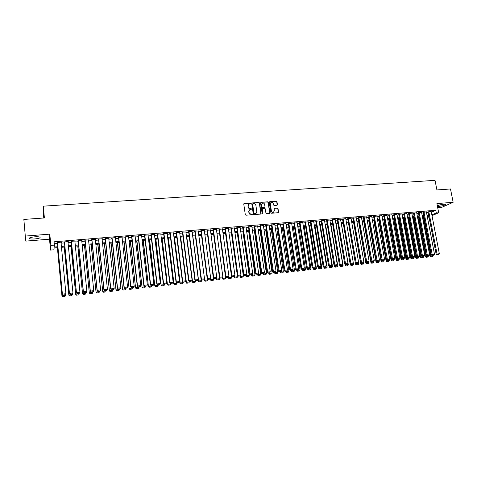 <?xml version="1.0" encoding="UTF-8"?>
<svg xmlns="http://www.w3.org/2000/svg" width="477" height="477" viewBox="0 0 477 477"><rect width="100%" height="100%" fill="white"/><g stroke="black" fill="none" stroke-linecap="round" stroke-linejoin="round"><path stroke-width="0.72" d="M250.795 203.452L250.336 203.077L244.266 203.506L243.777 204.132L245.297 214.668L245.953 215.21L252.041 214.739L252.381 214.304L251.14 213.982C250.014 213.952 249.31 213.38 249.036 212.253L248.905 211.371L249.93 209.492L251.367 209.278L251.588 208.872L250.347 208.55C249.221 208.521 248.523 207.942 248.243 206.815L248.118 205.939L249.119 204.078L250.58 203.858L250.795 203.452M250.574 203.864L250.163 203.226L243.866 203.727M252.148 214.722L251.14 213.982M251.361 209.284L250.347 208.55M437.445 206.35L439.043 206.362C443.246 205.796 445.435 205.122 445.613 204.347L443.735 204.251C440.945 204.555 438.816 205.074 437.337 205.802M34.726 236.83C30.492 237.302 28.775 237.91 29.586 238.661C30.576 239.031 32.317 239.126 34.815 238.947C39.019 238.482 40.718 237.874 39.925 237.123C38.959 236.753 37.224 236.658 34.726 236.83M276.958 205.271L277.423 204.657L276.982 201.753L276.338 201.222L269.767 201.688L269.29 202.308L270.864 212.7L271.514 213.237L278.246 212.694L278.562 212.11L278.025 208.592L277.381 208.061L274.418 208.306L274.102 208.89L274.37 210.637L273.512 212.205C272.427 212.438 271.717 211.991 271.377 210.864L270.346 204.019L271.174 202.475C272.266 202.224 272.981 202.665 273.327 203.804L273.5 204.943L274.15 205.474L276.958 205.271M431.333 212.223L435.763 210.256L436.294 212.969L438.691 212.766L432.001 215.67M25.293 236.079L25.824 241.106L49.513 239.18L49.805 234.141L25.293 236.079L23.85 219.426L44.391 217.959L43.306 206.177L435.03 180.342L436.908 189.947L450.497 188.975L453.15 202.29L436.902 203.578L438.691 212.766M49.805 234.141L50.854 245.416L54.396 245.118L54.211 247.05L57.836 246.746M435.763 210.256L54.086 241.803L54.396 245.118M259.571 202.999L258.922 202.463L252.232 202.94L251.749 203.56L253.287 214.054L253.943 214.596L260.645 214.078L261.122 213.452L259.571 202.999L258.737 202.618L251.844 203.154M269.69 212.921L268.128 202.528L267.478 201.992L261.038 202.314L267.669 201.837L268.312 202.373L269.881 212.778L269.559 213.368L269.881 212.778M262.38 208.646L262.088 209.224L262.749 208.449L264.64 208.312L265.29 208.848L265.922 213.082L266.571 213.618L269.559 213.368M262.272 209.057L262.928 213.487L262.702 213.905L262.141 213.553L260.561 202.928L261.038 202.314M437.689 207.632L441.887 207.292L453.15 202.29M61.026 242.507L61.342 242.155L57.151 242.501L57.461 242.805M67.978 241.928L68.294 241.577L64.127 241.922L64.419 242.221M74.883 241.35L75.199 241.004L71.061 241.344L71.335 241.648M81.752 240.784L82.056 240.432L77.948 240.772L78.204 241.076M88.567 240.211L88.877 239.865L84.793 240.205L85.031 240.509M95.346 239.651L95.65 239.305L91.59 239.639L91.817 239.943M102.084 239.09L102.382 238.744L98.351 239.078L98.554 239.382M108.774 238.53L109.072 238.19L105.065 238.524L105.256 238.822M115.422 237.975L115.72 237.635L111.737 237.969L111.576 238.297L111.91 238.273M122.034 237.427L122.327 237.087L118.368 237.415L118.195 237.749L118.523 237.719M128.599 236.884L128.891 236.544L124.956 236.866L124.771 237.2L125.099 237.17M135.128 236.336L135.414 236.002L131.509 236.324L131.306 236.658L131.628 236.628M141.615 235.799L141.902 235.459L138.014 235.781L137.799 236.115L138.121 236.091M148.061 235.262L148.347 234.928L144.483 235.244L144.251 235.578L144.573 235.555M154.465 234.726L154.751 234.392L150.911 234.714L150.666 235.042L150.988 235.018M157.327 234.177L163.277 283.427L166.759 282.861L160.797 233.891L160.85 234.195L161.113 233.867L157.297 234.183L157.04 234.511L157.362 234.487M163.659 233.652L169.669 282.742L173.145 282.175L167.123 233.366L167.165 233.67L167.439 233.336L163.647 233.652L163.378 233.986L163.694 233.963M173.449 233.134L173.729 232.818L169.961 233.128L176.031 282.062L179.495 281.496L173.413 232.842M179.698 232.603L179.978 232.299L176.234 232.609L175.935 232.943L176.246 232.913M185.911 232.072L182.464 232.09L182.16 232.424L182.47 232.4M192.088 231.548L188.659 231.578L188.343 231.911L188.648 231.882M198.223 231.029L194.819 231.065L194.491 231.399L194.795 231.369M204.323 230.51L200.942 230.558L200.9 230.862M210.387 229.997L206.976 230.355M216.415 229.491L213.01 229.854M222.407 228.984L219.009 229.354M228.364 228.477L224.971 228.859M234.29 227.982L230.898 228.364M240.175 227.487L236.795 227.875M246.025 226.992L242.65 227.386M251.844 226.503L248.475 226.903M257.628 226.02L254.265 226.42M263.382 225.538L260.025 225.943M269.094 225.055L265.749 225.466M274.782 224.578L271.437 224.995M280.428 224.107L277.095 224.524M286.051 223.635L282.718 224.053M291.632 223.164L288.311 223.588M297.189 222.699L293.874 223.123M302.71 222.24L299.401 222.664M308.202 221.775L304.898 222.204M313.663 221.322L310.366 221.751M319.089 220.869L315.798 221.298M324.485 220.416L321.206 220.851M329.857 219.969L326.578 220.404M335.194 219.521L331.92 219.957M340.5 219.074L337.233 219.515M345.777 218.633L342.516 219.074M351.024 218.198L347.775 218.639M356.247 217.762L352.998 218.204M361.435 217.327L358.197 217.768M366.598 216.898L363.361 217.339M371.732 216.469L368.5 216.916M376.836 216.039L373.616 216.486M381.916 215.616L378.696 216.063M386.966 215.199L383.752 215.646M391.987 214.775L388.779 215.228M396.983 214.358L393.781 214.811M401.95 213.946L398.754 214.394M406.887 213.535L403.703 213.982M411.8 213.124L408.622 213.577M416.689 212.718L413.517 213.165M421.555 212.313L418.383 212.76M426.39 211.907L423.224 212.36M54.265 243.747L57.526 243.479M61.086 243.181L64.484 242.894M68.044 242.596L71.401 242.316M74.949 242.018L78.27 241.744M81.817 241.445L85.097 241.171M88.639 240.879L91.882 240.605M95.418 240.313L98.626 240.044M102.15 239.746L105.322 239.484M108.845 239.192L111.982 238.929M115.494 238.631L118.594 238.375M122.106 238.083L125.171 237.826M128.677 237.534L131.706 237.278M135.2 236.986L138.199 236.735M141.687 236.443L144.65 236.198M148.138 235.906L151.066 235.662M154.542 235.37L157.44 235.131M160.91 234.839L163.772 234.601M167.242 234.308L170.068 234.076M173.533 233.784L176.329 233.551M179.781 233.265L182.548 233.032M186 232.74L188.731 232.514M192.177 232.227L194.878 232.001M198.313 231.715L200.984 231.488M204.418 231.202L207.06 230.981M210.482 230.695L213.094 230.48M216.516 230.194L219.092 229.98M222.509 229.693L225.061 229.479M228.465 229.193L230.987 228.984M234.392 228.698L236.884 228.495M240.277 228.209L242.739 228M246.132 227.72L248.565 227.517M251.951 227.231L254.354 227.034M257.735 226.748L260.114 226.551M263.489 226.271L265.838 226.074M269.207 225.794L271.526 225.597M274.889 225.317L277.185 225.126M280.542 224.846L282.813 224.655M286.164 224.375L288.406 224.19M291.751 223.91L293.963 223.725M297.302 223.445L299.496 223.26M302.829 222.98L304.994 222.801M308.321 222.526L310.461 222.348M313.783 222.067L315.893 221.888M319.208 221.614L321.301 221.441M324.61 221.161L326.673 220.988M329.977 220.714L332.016 220.541M335.319 220.267L337.334 220.1M340.626 219.825L342.617 219.658M345.903 219.384L347.87 219.217M351.155 218.943L353.099 218.782M356.373 218.508L358.293 218.347M361.566 218.072L363.462 217.917M366.73 217.643L368.602 217.488M371.863 217.214L373.718 217.059M376.973 216.791L378.798 216.636M382.047 216.361L383.854 216.212M387.097 215.944L388.886 215.795M392.124 215.521L393.883 215.377M397.114 215.103L398.861 214.96M402.087 214.692L403.804 214.549M407.03 214.274L408.723 214.137M411.943 213.869L413.619 213.726M416.832 213.457L418.49 213.32M421.692 213.052L423.332 212.915M426.527 212.647L428.143 212.515M169.961 233.128L169.675 233.462L169.991 233.438M431.196 211.508L428.042 211.961M43.306 206.177L43.228 212.11L43.771 218.007M429.002 216.969L427.47 217.554M57.92 247.611L54.128 247.939L53.949 249.793L50.526 250.085L50.854 245.416M49.513 239.18L50.526 250.085M431.852 214.906L436.294 212.969M61.402 246.442L64.8 246.15M68.36 245.846L71.723 245.56M75.271 245.261L78.598 244.975M82.145 244.677L85.431 244.397M88.966 244.093L92.216 243.819M95.752 243.52L98.966 243.246M102.489 242.942L105.667 242.674M109.191 242.376L112.328 242.107M115.845 241.809L118.946 241.547M122.458 241.249L125.529 240.986M129.028 240.688L132.063 240.432M135.563 240.134L138.563 239.877M142.057 239.579L145.02 239.329M148.508 239.031L151.436 238.78M154.918 238.488L157.815 238.238M161.292 237.945L164.154 237.701M167.624 237.403L170.456 237.164M173.914 236.872L176.717 236.634M180.175 236.336L182.941 236.103M186.394 235.811L189.125 235.578M192.571 235.28L195.278 235.054M198.712 234.762L201.389 234.535M204.824 234.243L207.465 234.016M210.894 233.724L213.505 233.503M216.928 233.211L219.503 232.991M222.92 232.698L225.472 232.484M228.882 232.192L231.405 231.977M234.809 231.691L237.302 231.476M240.7 231.19L243.169 230.981M246.561 230.689L248.994 230.48M252.381 230.194L254.79 229.992M258.17 229.705L260.549 229.503M263.924 229.21L266.279 229.014M269.648 228.727L271.973 228.531M275.336 228.244L277.632 228.048M280.989 227.762L283.26 227.571M286.611 227.285L288.853 227.094M292.204 226.808L294.422 226.617M297.761 226.337L299.95 226.146M303.289 225.865L305.453 225.681M308.78 225.4L310.921 225.216M314.248 224.935L316.358 224.75M319.679 224.47L321.766 224.291M325.081 224.011L327.144 223.838M330.454 223.552L332.493 223.379M335.79 223.099L337.805 222.926M341.103 222.646L343.094 222.479M346.385 222.199L348.353 222.032M351.638 221.751L353.582 221.584M356.862 221.31L358.782 221.143M362.055 220.869L363.951 220.702M367.218 220.428L369.097 220.267M372.358 219.992L374.207 219.831M377.462 219.557L379.293 219.402M382.542 219.122L384.355 218.967M387.598 218.693L389.381 218.544M392.625 218.263L394.384 218.114M397.621 217.84L399.362 217.691M402.588 217.417L404.311 217.273M407.537 216.999L409.236 216.85M412.45 216.582L414.131 216.439M417.345 216.164L419.003 216.021M422.205 215.747L423.844 215.61M427.046 215.336L428.662 215.199M428.799 215.914L427.183 216.051M423.981 216.325L422.342 216.469M419.134 216.743L417.476 216.88M414.269 217.154L412.587 217.297M409.367 217.578L407.668 217.721M404.448 217.995L402.725 218.144M399.493 218.418L397.752 218.567M394.521 218.842L392.756 218.997M389.518 219.271L387.729 219.426M383.776 219.76L391.092 260.4L391.778 260.156L384.48 219.7L382.679 219.855M379.424 220.135L377.593 220.291M374.338 220.571L372.489 220.726M369.222 221.006L367.35 221.167M364.082 221.447L362.186 221.608M358.913 221.888L356.987 222.049M353.707 222.33L351.764 222.497M348.478 222.777L346.511 222.95M343.219 223.23L341.228 223.397M337.937 223.683L335.915 223.85M332.618 224.136L330.579 224.309M327.27 224.589L325.207 224.768M321.892 225.049L319.805 225.227M316.484 225.514L314.367 225.693M311.046 225.979L308.905 226.164M305.572 226.444L303.408 226.629M300.075 226.915L297.881 227.106M294.542 227.392L292.323 227.577M288.979 227.863L286.731 228.054M283.38 228.34L281.108 228.537M277.751 228.823L275.45 229.02M272.087 229.306L269.761 229.509M266.393 229.795L264.043 229.997M260.669 230.284L258.284 230.486M254.903 230.779L252.494 230.981M249.107 231.273L246.675 231.482M243.282 231.768L240.813 231.983M237.415 232.269L234.922 232.484M231.518 232.776L228.996 232.991M225.585 233.283L223.033 233.497M219.617 233.79L217.035 234.01M213.613 234.308L211.001 234.529M207.573 234.821L204.931 235.048M201.497 235.34L198.82 235.572M195.379 235.865L192.678 236.097M189.232 236.389L186.495 236.622M183.043 236.92L180.276 237.152M176.818 237.451L174.022 237.689M170.557 237.987L167.725 238.226M164.255 238.524L161.387 238.768M157.917 239.066L155.019 239.311M151.537 239.609L148.603 239.859M145.115 240.158L142.152 240.414M138.658 240.712L135.659 240.968M132.159 241.267L129.124 241.523M125.624 241.827L122.553 242.089M119.041 242.388L115.935 242.656M112.423 242.954L109.281 243.222M105.757 243.52L102.585 243.795M99.055 244.099L95.841 244.373M92.305 244.671L89.056 244.951M85.514 245.256L82.229 245.536M78.681 245.84L75.36 246.12M71.806 246.424L68.444 246.71M64.884 247.014L61.485 247.307M427.338 216.874L428.859 216.212M61.294 242.483L61.265 242.161M68.229 241.905L68.199 241.583M75.122 241.332L75.086 241.01M81.966 240.766L81.931 240.444M88.77 240.199L88.734 239.877M95.525 239.633L95.495 239.317M102.245 239.072L102.209 238.756M108.917 238.518L108.887 238.202M115.553 237.969L115.517 237.653M122.148 237.421L122.112 237.105M128.695 236.872L128.659 236.562M135.206 236.33L135.17 236.02M141.675 235.793L141.639 235.483M148.108 235.256L148.073 234.946M154.5 234.726L154.459 234.416M248.595 204.43L248.118 205.939M250.169 208.699C249.048 208.67 248.344 208.091 248.07 206.964L247.945 206.094M249.405 209.832L248.905 211.371M250.962 214.125C249.835 214.101 249.137 213.523 248.857 212.396L248.732 211.52M260.824 214.03L259.387 203.154M252.977 203.709L252.637 204.144L253.991 213.35L254.45 213.732L255.785 213.547L256.817 211.663L255.893 205.378C255.612 204.257 254.921 203.685 253.8 203.649L252.977 203.709M256.107 213.374L254.265 213.875L253.812 213.493L252.458 204.293M262.088 209.224L262.928 213.487M264.628 204.466C264.282 203.315 263.554 202.868 262.451 203.13L261.617 204.681L261.98 207.101L262.63 207.638L264.675 207.465L264.991 206.881L264.628 204.466M262.022 203.417L261.617 204.681M264.699 207.453L262.445 207.787L261.795 207.251L261.432 204.836M270.757 202.743L270.346 204.019M273.726 212.098L273.321 212.348C272.236 212.581 271.526 212.14 271.186 211.007L270.155 204.174M278.252 212.694L277.829 208.741L277.185 208.21L274.418 208.306M277.119 205.229L276.785 201.908L276.141 201.372L269.392 201.89M57.383 247.658L61.95 295.913L57.449 247.652M65.409 294.738L64.985 296.396L62.582 296.575L64.985 296.396M62.582 296.575L61.998 295.71L65.462 295.335L65.009 296.312M62.565 296.658L61.95 295.913M60.99 242.185L65.921 293.653L65.432 294.732L62.964 295.001L65.432 294.732M57.431 242.477L62.338 294.243L65.921 293.653L65.456 294.649M57.502 242.471L62.392 294.035L62.988 294.917M62.338 294.243L62.964 295.001M64.216 247.074L68.855 295.168L64.3 247.068M72.307 293.999L71.884 295.651L69.475 295.907L71.884 295.651M69.499 295.829L68.921 294.965L72.367 294.589L71.908 295.567M69.475 295.907L68.855 295.168M71.013 246.49L75.718 294.428L71.109 246.484M79.164 293.26L78.735 294.905L76.338 295.168L78.735 294.905M76.374 295.084L75.801 294.22L79.224 293.85L78.765 294.822M76.338 295.168L75.718 294.428M77.763 245.917L82.539 293.695L77.876 245.905M85.973 292.526L85.58 294.088L83.165 294.428L85.58 294.088M83.201 294.345L82.634 293.486L86.033 293.116M83.165 294.428L82.539 293.695M84.471 245.345L89.318 292.961L84.602 245.333M92.747 291.799L92.353 293.355L89.944 293.695L92.353 293.355M89.986 293.611L89.426 292.753L92.806 292.389M89.944 293.695L89.318 292.961M67.943 241.606L72.951 292.902L72.456 293.981L70.006 294.243L72.456 293.981M64.389 241.899L69.374 293.492L72.951 292.902L72.486 293.898M64.473 241.893L69.439 293.277L70.03 294.16M69.374 293.492L70.006 294.243M74.853 241.034L79.933 292.157L79.432 293.23L76.994 293.492L79.432 293.23M71.306 241.326L76.362 292.741L79.933 292.157L79.468 293.146M71.407 241.32L76.445 292.526L77.03 293.409M76.362 292.741L76.994 293.492M81.716 240.462L86.868 291.411L83.403 291.781L83.946 292.747L86.409 292.401L83.946 292.747M78.174 240.754L83.308 291.996M78.288 240.748L83.403 291.781L83.982 292.657M86.409 292.401L86.868 291.411M88.537 239.895L93.76 290.672L90.32 291.042L90.845 292.002L93.301 291.656L90.845 292.002M85.001 240.187L90.207 291.256M85.133 240.175L90.32 291.042L90.892 291.918M93.301 291.656L93.76 290.672M91.143 244.773L96.05 292.234L91.286 244.761M99.472 291.077L99.079 292.628L96.682 292.961L99.079 292.628M96.73 292.878L96.175 292.025L99.532 291.662M96.682 292.961L96.05 292.234M95.311 239.329L100.611 289.938L97.189 290.308L97.702 291.268L100.146 290.922L97.702 291.268M91.781 239.627L97.064 290.523M91.93 239.615L97.189 290.308L97.755 291.179M100.146 290.922L100.611 289.938M97.767 244.206L102.746 291.513L97.928 244.194M106.156 290.356L105.763 291.9L103.372 292.24L105.763 291.9M103.431 292.157L102.883 291.304L106.222 290.94M103.372 292.24L102.746 291.513M102.048 238.774L107.414 289.211L104.016 289.575L104.517 290.535L106.955 290.189L104.517 290.535M98.524 239.066L103.873 289.795M98.685 239.049L104.016 289.575L104.576 290.445M106.955 290.189L107.414 289.211M104.356 243.646L109.394 290.797L104.529 243.628M112.799 289.64L112.411 291.185L110.026 291.519L112.411 291.185M110.092 291.435L109.549 290.582L112.864 290.225M110.026 291.519L109.394 290.797M108.738 238.214L114.176 288.49L110.801 288.847L111.29 289.807L113.717 289.461L111.29 289.807M105.22 238.506L110.64 289.068M105.399 238.494L110.801 288.847L111.35 289.718M113.717 289.461L114.176 288.49M110.897 243.085L116 290.082L111.087 243.067M119.405 288.931L119.011 290.469L116.638 290.803L119.011 290.469M116.704 290.72L116.167 289.867L119.465 289.515M116.638 290.803L116 290.082M115.386 237.665L120.896 287.768L117.545 288.126L118.016 289.08L120.431 288.74L118.016 289.08M111.874 237.957L117.366 288.346M112.071 237.94L117.545 288.126L118.087 288.996M120.431 288.74L120.896 287.768M117.402 242.531L122.571 289.372L117.604 242.513M125.964 288.227L125.576 289.76L123.209 290.094L125.576 289.76M123.281 290.004L122.75 289.157L126.029 288.806M123.209 290.094L122.571 289.372M123.871 241.976L129.1 288.668L124.086 241.958M132.481 287.524L132.093 289.05L129.738 289.384L132.093 289.05M129.816 289.3L129.291 288.454L132.546 288.102M129.738 289.384L129.1 288.668M130.293 241.428L135.581 287.971L130.525 241.404M138.962 286.826L138.574 288.352L136.225 288.68L138.574 288.352M136.309 288.597L135.796 287.75L139.028 287.404M136.225 288.68L135.581 287.971M136.684 240.879L142.033 287.273L136.923 240.861M145.402 286.134L145.014 287.655L142.677 287.983L145.014 287.655M142.766 287.899L142.253 287.059L145.467 286.707M142.677 287.983L142.033 287.273M143.028 240.336L148.436 286.582L143.285 240.319M151.805 285.449L151.418 286.963L149.086 287.291L151.418 286.963M149.182 287.202L148.675 286.367L151.871 286.021M149.086 287.291L148.436 286.582M149.337 239.8L154.804 285.896L149.611 239.776M158.167 284.763L157.78 286.272L155.454 286.599L157.78 286.272M155.556 286.51L155.055 285.675L158.233 285.335M155.454 286.599L154.804 285.896M155.609 239.263L161.137 285.21L155.896 239.239M164.487 284.083L164.1 285.586L161.786 285.914L164.1 285.586M161.894 285.824L161.399 284.99L164.559 284.65M161.786 285.914L161.137 285.21M161.846 238.733L167.427 284.53L162.138 238.703M170.772 283.41L170.384 284.906L168.077 285.234L170.384 284.906M168.19 285.145L167.701 284.31L170.844 283.976M168.077 285.234L167.427 284.53M168.041 238.202L173.682 283.857L173.968 283.636L168.351 238.172M177.015 282.736L176.633 284.232L174.332 284.554L176.633 284.232M174.451 284.465L173.968 283.636L177.086 283.302M174.332 284.554L173.682 283.857M174.2 237.671L179.895 283.189L180.199 282.968L174.522 237.647M183.228 282.068L182.84 283.559L180.55 283.881L182.84 283.559M180.67 283.791L180.199 282.968L183.293 282.634M180.55 283.881L179.895 283.189M180.324 237.152L186.072 282.521L186.388 282.301L180.658 237.123M189.393 281.406L189.011 282.891L186.734 283.213L189.011 282.891M186.859 283.123L186.388 282.301L189.464 281.967M186.734 283.213L186.072 282.521M192.01 280.291L192.213 281.859L192.541 281.633L186.757 236.598M188.618 231.625L194.866 280.047L195.54 280.744L197.854 280.422L195.671 280.655L195.147 282.229L192.875 282.545L195.147 282.229M193.006 282.462L192.541 281.633L195.6 281.305M192.875 282.545L192.213 281.859M121.999 237.117L127.574 287.053L124.241 287.41L124.7 288.364L127.109 288.025L124.7 288.364M118.493 237.409L124.05 287.631M118.701 237.391L124.241 287.41L124.777 288.275M127.109 288.025L127.574 287.053M128.563 236.568L134.204 286.343L130.895 286.701L131.342 287.649L133.745 287.309L131.342 287.649M125.063 236.86L130.692 286.921M125.284 236.842L130.895 286.701L131.425 287.559M133.745 287.309L134.204 286.343M135.092 236.026L140.798 285.64L137.507 285.991L137.942 286.939L140.333 286.599L137.942 286.939M131.592 236.318L137.293 286.212M131.831 236.3L137.507 285.991L138.032 286.85M140.333 286.599L140.798 285.64M141.58 235.489L147.351 284.936L144.078 285.288L143.845 285.514L144.507 286.236L146.886 285.896L144.507 286.236M138.086 235.775L143.845 285.514M138.342 235.757L144.078 285.288L144.597 286.146M146.886 285.896L147.351 284.936M148.025 234.952L153.862 284.238L150.607 284.59L150.362 284.811L151.024 285.532L153.397 285.198L151.024 285.532M144.537 235.244L150.362 284.811M144.805 235.221L150.607 284.59L151.12 285.443M153.397 285.198L153.862 284.238M154.429 234.422L160.332 283.547L157.1 283.893L156.838 284.119L157.499 284.835L159.867 284.501L157.499 284.835M150.953 234.708L156.838 284.119M151.233 234.684L157.1 283.893L157.607 284.745M159.867 284.501L160.332 283.547M157.619 234.153L163.551 283.201L163.939 284.143L166.294 283.809L164.052 284.053M166.294 283.809L166.759 282.861M163.277 283.427L163.939 284.143M163.963 233.629L169.955 282.515L170.337 283.457L172.686 283.123L170.45 283.362M172.686 283.123L173.145 282.175M169.669 282.742L170.337 283.457M170.271 233.104L176.329 281.835L176.699 282.772L179.036 282.444L176.818 282.682M179.036 282.444L179.495 281.496M176.031 282.062L176.699 282.772M179.662 232.323L185.809 280.822L182.655 281.156L182.345 281.388L183.013 282.092L185.344 281.764L183.013 282.092M176.21 232.627L182.345 281.388M176.544 232.585L182.655 281.156L183.144 282.002M185.344 281.764L185.809 280.822M185.875 231.81L192.082 280.148L188.952 280.482L188.624 280.714L189.297 281.418L191.617 281.09L189.297 281.418M182.435 232.126L188.624 280.714M182.774 232.066L188.952 280.482L189.429 281.323M191.617 281.09L192.082 280.148M192.052 231.291L198.313 279.48L194.866 280.047M188.97 231.548L195.2 279.814L195.671 280.655M197.854 280.422L198.313 279.48M198.14 279.838L198.319 281.197L198.653 280.977L192.821 236.085M201.604 279.939L201.246 281.567L198.981 281.889L201.246 281.567M199.112 281.8L198.653 280.977L201.699 280.649M198.981 281.889L198.319 281.197M204.228 279.385L204.383 280.548L204.734 280.321L198.849 235.566M207.65 279.146L207.304 280.911L205.05 281.227L207.304 280.911M205.188 281.138L204.734 280.321L207.757 279.993M205.05 281.227L204.383 280.548M210.285 278.932L210.417 279.892L210.774 279.671L210.595 278.306M213.654 278.365L213.332 280.261L211.078 280.577L213.332 280.261M211.228 280.488L210.774 279.671L213.785 279.343M211.078 280.577L210.417 279.892M216.302 278.449L216.409 279.248L216.785 279.021L216.624 277.835M219.623 277.59L219.772 278.699L219.319 279.611L217.077 279.927L219.319 279.611M217.226 279.838L216.785 279.021L219.772 278.699M217.077 279.927L216.409 279.248M198.193 230.785L204.514 278.818L201.419 279.146L201.067 279.379L201.741 280.077L204.049 279.755L201.741 280.077M194.765 231.124L201.067 279.379M195.129 231.041L201.419 279.146L201.884 279.987M204.049 279.755L204.514 278.818M204.293 230.278L210.667 278.157L207.596 278.485L207.233 278.717L207.906 279.415L210.208 279.093L207.906 279.415M200.871 230.624L207.233 278.717M201.246 230.528L207.596 278.485L208.055 279.325M210.208 279.093L210.667 278.157M210.357 229.771L216.791 277.501L213.732 277.829L213.356 278.061L214.036 278.759L216.325 278.431L214.036 278.759M206.94 230.129L213.356 278.061M207.328 230.027L213.732 277.829L214.191 278.663M216.325 278.431L216.791 277.501M216.385 229.27L222.872 276.851L219.837 277.179L219.45 277.411L220.13 278.103L222.413 277.781L220.13 278.103M212.98 229.634L219.45 277.411M213.38 229.52L219.837 277.179L220.285 278.008M222.413 277.781L222.872 276.851M222.27 277.864L222.371 278.604L222.753 278.377L222.616 277.364M225.555 276.815L225.728 278.055L225.275 278.967L223.039 279.283L225.275 278.967M223.194 279.194L222.753 278.377L225.728 278.055M223.039 279.283L222.371 278.604M222.383 228.775L228.918 276.207L225.901 276.529L225.502 276.761L226.187 277.447L228.459 277.131L226.187 277.447M218.979 229.145L225.502 276.761M219.39 229.026L225.901 276.529L226.348 277.358M228.459 277.131L228.918 276.207M228.191 277.232L228.292 277.966L228.692 277.739L228.572 276.898M225.532 233.289L231.643 277.417L231.19 278.324L228.966 278.64L231.19 278.324M229.127 278.55L228.692 277.739L231.643 277.417M228.966 278.64L228.292 277.966M228.34 228.28L234.934 275.563L231.929 275.885L231.518 276.117L232.204 276.803L234.469 276.481L232.204 276.803M224.941 228.656L231.518 276.117M225.365 228.525L231.929 275.885L232.371 276.708M234.469 276.481L234.934 275.563M234.082 276.6L234.183 277.328L234.595 277.101L234.499 276.427M231.369 232.788L237.528 276.785L237.075 277.692L234.857 278.002L237.075 277.692M235.018 277.912L234.595 277.101L237.528 276.785M234.857 278.002L234.183 277.328M234.261 227.785L240.909 274.919L237.922 275.241L237.498 275.479L238.19 276.159L240.444 275.843L238.19 276.159M230.874 228.167L237.498 275.479M231.303 228.036L237.922 275.241L238.357 276.064M240.444 275.843L240.909 274.919M239.937 275.968L240.038 276.696L240.456 276.469L240.372 275.879M237.17 232.293L243.377 276.153L242.924 277.054L240.712 277.37L242.924 277.054M240.879 277.28L240.456 276.469L243.377 276.153M240.712 277.37L240.038 276.696M240.146 227.296L246.847 274.287L243.878 274.603L243.449 274.841L244.135 275.521L246.382 275.205L244.135 275.521M236.765 227.684L243.449 274.841M237.206 227.541L243.878 274.603L244.307 275.426M246.382 275.205L246.847 274.287M245.756 275.348L245.858 276.07L246.293 275.843L246.21 275.295M242.936 231.798L249.191 275.527L248.738 276.427L246.537 276.738L248.738 276.427M246.71 276.648L246.293 275.843L249.191 275.527M246.537 276.738L245.858 276.07M246.001 226.813L252.75 273.655L249.805 273.971L249.358 274.203L250.043 274.883L252.285 274.567L250.043 274.883M242.626 227.207L249.358 274.203M243.079 227.052L250.222 274.788M252.285 274.567L252.75 273.655M251.54 274.722L251.647 275.444L252.089 275.217L252.011 274.674M248.672 231.309L254.974 274.907L254.521 275.801L252.321 276.111L254.521 275.801M252.5 276.022L252.089 275.217L254.974 274.907M252.321 276.111L251.647 275.444M251.82 226.331L258.617 273.023L255.69 273.339L255.231 273.577L255.922 274.251L258.158 273.935L255.922 274.251M248.451 226.724L255.231 273.577M248.916 226.569L256.107 274.156M258.158 273.935L258.617 273.023M257.294 274.102L257.401 274.824L257.854 274.597L257.771 274.054M254.372 230.82L260.722 274.287L260.269 275.181L258.081 275.485L260.269 275.181M258.26 275.396L257.854 274.597L260.722 274.287M258.081 275.485L257.401 274.824M257.604 225.848L264.455 272.403L261.539 272.713L261.074 272.951L261.766 273.625L263.99 273.309L261.766 273.625M254.241 226.247L261.074 272.951M254.718 226.086L261.951 273.53M263.99 273.309L264.455 272.403M263.012 273.488L263.119 274.209L263.584 273.977L263.501 273.434M260.043 230.337L266.434 273.667L265.981 274.561L263.799 274.871L265.981 274.561M263.984 274.776L263.584 273.977L266.434 273.667M263.799 274.871L263.119 274.209M263.352 225.371L270.25 271.777L267.358 272.087L266.876 272.331L267.573 272.999L269.791 272.689L267.573 272.999M260.001 225.776L266.876 272.331M260.484 225.609L267.764 272.904M269.791 272.689L270.25 271.777M268.7 272.88L268.807 273.595L269.278 273.363L269.201 272.826M265.677 229.854L272.117 273.059L271.663 273.947L269.487 274.251L271.663 273.947M269.678 274.162L269.278 273.363L272.117 273.059M269.487 274.251L268.807 273.595M269.07 224.894L276.016 271.163L273.142 271.473L272.647 271.711L273.345 272.379L275.557 272.069L273.345 272.379M265.725 225.305L272.647 271.711M266.22 225.132L273.542 272.284M275.557 272.069L276.016 271.163M274.353 272.272L274.46 272.981L274.943 272.749L274.865 272.218M271.282 229.377L277.763 272.445L277.31 273.333L275.146 273.643L277.31 273.333M275.336 273.548L274.943 272.749L277.763 272.445M275.146 273.643L274.46 272.981M274.758 224.423L281.752 270.548L278.89 270.853L278.389 271.097L279.087 271.759L281.287 271.449L279.087 271.759M271.413 224.834L278.389 271.097M271.92 224.661L279.283 271.663M281.287 271.449L281.752 270.548M279.975 271.663L280.082 272.379L280.577 272.146L280.494 271.61M276.851 228.9L283.38 271.842L282.927 272.725L280.768 273.029L282.927 272.725M280.965 272.939L280.577 272.146L283.38 271.842M280.768 273.029L280.082 272.379M280.404 223.951L287.446 269.94L284.602 270.244L284.089 270.483L284.793 271.151L286.987 270.841L284.793 271.151M277.071 224.369L284.089 270.483M277.584 224.19L284.996 271.049M286.987 270.841L287.446 269.94M285.562 271.067L285.669 271.777L286.176 271.538L286.093 271.008M282.396 228.429L288.961 271.24L288.507 272.123L286.355 272.427L288.507 272.123M286.558 272.331L286.176 271.538L288.961 271.24M286.355 272.427L285.669 271.777M286.027 223.486L293.111 269.332L290.284 269.636L289.766 269.875L290.463 270.537L292.651 270.226L290.463 270.537M282.694 223.904L289.766 269.875M283.219 223.719L290.672 270.441M292.651 270.226L293.111 269.332M291.119 270.465L291.226 271.174L291.745 270.942L291.662 270.411M287.905 227.958L294.518 270.644L294.065 271.52L291.918 271.824L294.065 271.52M292.121 271.729L291.745 270.942L294.518 270.644M291.918 271.824L291.226 271.174M291.614 223.021L298.745 268.73L295.931 269.028L295.4 269.272L296.104 269.934L298.286 269.624L296.104 269.934M288.287 223.445L295.4 269.272M288.823 223.254L296.318 269.833M298.286 269.624L298.745 268.73M296.646 269.875L296.754 270.578L297.278 270.346L297.195 269.815M293.379 227.487L300.033 270.048L299.58 270.924L297.445 271.228L299.58 270.924M297.654 271.133L297.278 270.346L300.033 270.048M297.445 271.228L296.754 270.578M297.165 222.562L304.344 268.128L301.005 268.67L301.708 269.326L303.885 269.022L301.708 269.326M293.85 222.986L301.005 268.67M294.392 222.789L301.929 269.231M303.885 269.022L304.344 268.128M302.138 269.284L302.251 269.988L302.782 269.749L302.698 269.225M298.829 227.022L305.524 269.457L305.071 270.328L302.937 270.632L305.071 270.328M303.151 270.537L302.782 269.749L305.524 269.457M302.937 270.632L302.251 269.988M302.686 222.103L309.913 267.531L306.58 268.074L307.283 268.73L309.448 268.426L307.283 268.73M299.377 222.526L306.58 268.074M299.932 222.33L307.504 268.634M309.448 268.426L309.913 267.531M307.599 268.694L307.713 269.398L308.255 269.159L308.172 268.634M304.243 226.557L310.98 268.867L310.527 269.738L308.404 270.042L310.527 269.738M308.619 269.946L308.255 269.159L310.98 268.867M308.404 270.042L307.713 269.398M308.178 221.644L315.446 266.941L312.119 267.484L312.829 268.134L314.987 267.83L312.829 268.134M304.875 222.073L312.119 267.484M305.441 221.877L313.049 268.038M314.987 267.83L315.446 266.941M313.031 268.11L313.145 268.807L313.699 268.575L313.616 268.05M309.633 226.098L316.406 268.283L315.953 269.153L313.836 269.451L315.953 269.153M314.057 269.356L313.699 268.575L316.406 268.283M313.836 269.451L313.145 268.807M313.639 221.191L320.949 266.351L317.628 266.893L318.338 267.543L320.49 267.239L318.338 267.543M310.342 221.62L317.628 266.893M310.915 221.417L318.564 267.442M320.49 267.239L320.949 266.351M318.433 267.531L318.547 268.229L319.107 267.991L319.024 267.466M314.987 225.639L321.802 267.698L321.349 268.569L319.238 268.867L321.349 268.569M319.465 268.772L319.107 267.991L321.802 267.698M319.238 268.867L318.547 268.229M319.071 220.744L326.423 265.767L323.108 266.303L323.817 266.953L325.958 266.649L323.817 266.953M315.78 221.173L323.108 266.303M316.358 220.964L324.05 266.852M325.958 266.649L326.423 265.767M323.8 266.941L323.919 267.645L324.491 267.412L324.402 266.887M320.317 225.186L327.168 267.12L326.715 267.985L324.61 268.283L326.715 267.985M324.843 268.187L324.491 267.412L327.168 267.12M324.61 268.283L323.919 267.645M324.467 220.291L331.861 265.182L328.552 265.719L329.261 266.369L331.402 266.065L329.261 266.369M321.182 220.726L328.552 265.719M321.772 220.517L329.5 266.267M331.402 266.065L331.861 265.182M329.124 266.238L329.261 267.072L329.84 266.834L329.756 266.315M325.612 224.733L332.505 266.548L332.052 267.406L329.953 267.704L332.052 267.406M330.185 267.609L329.84 266.834L332.505 266.548M329.953 267.704L329.261 267.072M329.834 219.849L337.269 264.604L333.972 265.14L334.681 265.784L336.81 265.48L334.681 265.784M326.554 220.285L333.972 265.14M327.156 220.07L334.92 265.683M336.81 265.48L337.269 264.604M334.413 265.54L334.568 266.5L335.158 266.261L335.075 265.743M330.877 224.285L337.811 265.975L337.358 266.834L335.265 267.132L337.358 266.834M335.504 267.037L335.158 266.261L337.811 265.975M335.265 267.132L334.568 266.5M335.17 219.402L342.647 264.031L339.356 264.562L340.065 265.206L342.188 264.902L340.065 265.206M331.903 219.837L339.356 264.562M332.505 219.623L340.31 265.105M342.188 264.902L342.647 264.031M339.672 264.848L339.851 265.927L340.453 265.689L340.363 265.17M336.118 223.838L343.082 265.403L342.635 266.261L340.548 266.56L342.635 266.261M340.793 266.464L340.453 265.689L343.082 265.403M340.548 266.56L339.851 265.927M340.483 218.961L347.995 263.459L344.71 263.99L345.42 264.628L347.536 264.33L345.42 264.628M337.215 219.402L344.71 263.99M337.829 219.181L345.67 264.532M347.536 264.33L347.995 263.459M344.901 264.163L345.104 265.361L345.712 265.123L345.622 264.604M341.329 223.391L348.329 264.842L347.882 265.695L345.807 265.987L347.882 265.695M346.046 265.892L345.712 265.123L348.329 264.842M345.807 265.987L345.104 265.361M345.759 218.526L353.546 264.276L353.099 265.129L351.03 265.427L353.099 265.129M342.498 218.961L350.035 263.417L353.314 262.887L352.855 263.757L350.744 264.055L352.855 263.757M343.124 218.74L351 263.96M350.035 263.417L350.744 264.055M350.106 263.483L350.327 264.801L350.947 264.556L350.857 264.043M351.275 265.331L350.947 264.556L353.546 264.276M351.03 265.427L350.327 264.801M351.006 218.09L358.603 262.32L355.329 262.851L356.039 263.489L358.144 263.191L356.039 263.489L356.146 263.996L358.74 263.715L358.287 264.568L356.224 264.86L358.287 264.568M347.757 218.526L355.329 262.851M348.389 218.305L356.295 263.387M358.144 263.191L358.603 262.32M348.443 222.783L355.52 264.24L356.146 263.996L356.474 264.765M358.525 262.469L358.74 263.715M356.224 264.86L355.52 264.24M356.23 217.655L363.862 261.76L360.588 262.29L361.304 262.922L363.402 262.624L361.304 262.922M352.98 218.096L360.588 262.29M353.624 217.87L361.566 262.821M363.402 262.624L363.862 261.76M353.57 222.342L360.69 263.68L361.322 263.441L361.22 262.845M363.707 262.052L363.897 263.161L363.45 264.014L361.393 264.3L363.45 264.014M361.644 264.204L361.322 263.441L363.897 263.161M361.393 264.3L360.69 263.68M361.417 217.22L369.091 261.199L365.823 261.724L366.545 262.356L368.632 262.064L366.545 262.356M358.179 217.667L365.823 261.724M358.829 217.44L366.807 262.261M368.632 262.064L369.091 261.199M358.674 221.906L365.823 263.125L366.467 262.887L366.348 262.183M368.858 261.635L369.031 262.606L368.578 263.453L366.527 263.745L368.578 263.453M366.789 263.65L366.467 262.887L369.031 262.606M366.527 263.745L365.823 263.125M366.58 216.796L374.29 260.645L371.028 261.169L371.75 261.795L373.831 261.503L371.75 261.795M363.343 217.238L371.028 261.169M364.005 217.005L372.012 261.7M373.831 261.503L374.29 260.645M363.748 221.471L370.933 262.577L371.583 262.332L371.446 261.533M373.986 261.211L373.682 262.905L371.643 263.191L373.682 262.905M371.899 263.095L371.583 262.332L374.135 262.058M371.643 263.191L370.933 262.577M371.714 216.367L379.459 260.09L376.21 260.615L376.925 261.241L379 260.949L376.925 261.241M368.482 216.814L376.21 260.615M369.15 216.582L377.194 261.14M379 260.949L379.459 260.09M368.799 221.042L376.019 262.028L376.675 261.784L376.514 260.883M379.084 260.794L378.762 262.356L376.723 262.642L378.762 262.356M376.985 262.547L376.675 261.784L379.209 261.509M376.723 262.642L376.019 262.028M376.818 215.944L384.599 259.536L381.356 260.06L382.077 260.686L384.146 260.394L382.077 260.686M373.598 216.391L381.356 260.06M374.272 216.153L382.345 260.585M384.146 260.394L384.599 259.536M373.813 220.612L381.069 261.479L381.737 261.241L381.558 260.239M384.152 260.376L383.806 261.807L381.779 262.094L383.806 261.807M382.041 261.998L381.737 261.241L384.259 260.967M381.779 262.094L381.069 261.479M381.898 215.521L389.715 258.993L386.471 259.512L387.193 260.138L389.256 259.846L387.193 260.138M378.678 215.968L386.471 259.512M379.364 215.729L387.473 260.037M389.256 259.846L389.715 258.993M378.81 220.189L386.096 260.937L386.769 260.698L386.573 259.601M389.178 259.876L388.827 261.265L386.805 261.551L388.827 261.265M387.074 261.456L386.769 260.698L389.28 260.424M386.805 261.551L386.096 260.937M386.948 215.103L394.801 258.445L391.563 258.969L392.285 259.589L394.342 259.297L392.285 259.589M383.735 215.55L391.563 258.969M384.426 215.312L392.565 259.488M394.342 259.297L394.801 258.445M394.175 259.357L393.823 260.722L391.802 261.008L393.823 260.722M392.076 260.913L391.778 260.156L394.27 259.887M391.802 261.008L391.092 260.4M391.969 214.686L399.857 257.902L396.625 258.427L397.353 259.047L399.398 258.755L397.353 259.047M388.761 215.133L396.625 258.427M389.459 214.894L397.633 258.945M399.398 258.755L399.857 257.902M388.713 219.342L396.065 259.864L396.757 259.619L389.429 219.277M399.142 258.844L398.79 260.186L396.775 260.472L398.79 260.186M397.055 260.376L396.757 259.619L399.237 259.351M396.775 260.472L396.065 259.864M396.965 214.268L404.884 257.365L401.664 257.884L402.385 258.504L404.43 258.212L402.385 258.504M393.763 214.716L401.664 257.884M394.467 214.477L402.671 258.403M404.43 258.212L404.884 257.365M393.626 218.919L401.014 259.327L401.712 259.083L394.354 218.86M404.085 258.319L403.727 259.649L401.723 259.935L403.727 259.649M402.004 259.84L401.712 259.083L404.174 258.82M401.723 259.935L401.014 259.327M401.932 213.857L409.886 256.829L406.672 257.347L407.394 257.962L409.433 257.675L407.394 257.962M398.736 214.304L406.672 257.347M399.452 214.066L407.686 257.866M409.433 257.675L409.886 256.829M398.516 218.502L405.933 258.796L406.637 258.552L399.249 218.442M408.998 257.795L408.64 259.118L406.642 259.405L408.64 259.118M406.923 259.303L406.637 258.552L409.087 258.29M406.642 259.405L405.933 258.796M406.875 213.446L414.865 256.298L411.651 256.817L412.378 257.431L414.406 257.145L412.378 257.431M403.685 213.893L411.651 256.817M404.407 213.648L412.671 257.33M414.406 257.145L414.865 256.298M403.375 218.084L410.822 258.272L411.538 258.027L404.114 218.025M413.881 257.264L413.529 258.588L411.538 258.874L413.529 258.588M411.818 258.772L411.538 258.027L413.976 257.765M411.538 258.874L410.822 258.272M411.788 213.04L419.808 255.767L416.606 256.286L417.333 256.894L419.355 256.608L417.333 256.894M408.604 213.487L416.606 256.286M409.332 213.243L417.625 256.793M419.355 256.608L419.808 255.767M408.211 217.673L415.688 257.747L416.409 257.502L408.956 217.607M418.746 256.745L418.389 258.063L416.403 258.343L418.389 258.063M416.689 258.248L416.409 257.502L418.836 257.24M416.403 258.343L415.688 257.747M416.677 212.635L424.727 255.243L421.531 255.755L422.258 256.364L424.274 256.083L422.258 256.364M413.499 213.082L421.531 255.755M414.233 212.837L422.556 256.268M424.274 256.083L424.727 255.243M413.022 217.262L420.529 257.222L421.257 256.978L413.774 217.196M423.576 256.227L423.224 257.538L421.245 257.824L423.224 257.538M421.537 257.723L421.257 256.978L423.671 256.715M421.245 257.824L420.529 257.222M421.537 212.229L429.622 254.718L426.432 255.231L427.159 255.839L429.169 255.553L427.159 255.839M418.365 212.676L426.432 255.231M419.11 212.432L427.458 255.738M429.169 255.553L429.622 254.718M417.804 216.856L425.341 256.704L426.08 256.459L418.567 216.791M428.388 255.708L428.03 257.02L426.056 257.3L428.03 257.02M426.355 257.204L426.08 256.459L428.477 256.197M426.056 257.3L425.341 256.704M426.372 211.824L434.493 254.199L431.303 254.712L432.031 255.314L434.034 255.034L432.031 255.314M423.206 212.277L431.303 254.712M423.958 212.026L432.335 255.213M434.034 255.034L434.493 254.199M422.568 216.445L430.135 256.185L430.874 255.94L423.337 216.379M433.17 255.195L432.818 256.501L430.85 256.781L432.818 256.501M431.142 256.686L430.874 255.94L433.265 255.684M430.85 256.781L430.135 256.185M431.184 211.424L439.329 253.681L436.151 254.193L436.878 254.796L438.876 254.509L436.878 254.796M428.024 211.877L436.151 254.193M428.781 211.627L437.182 254.694M438.876 254.509L439.329 253.681M29.586 238.661L29.526 237.969"/></g></svg>
